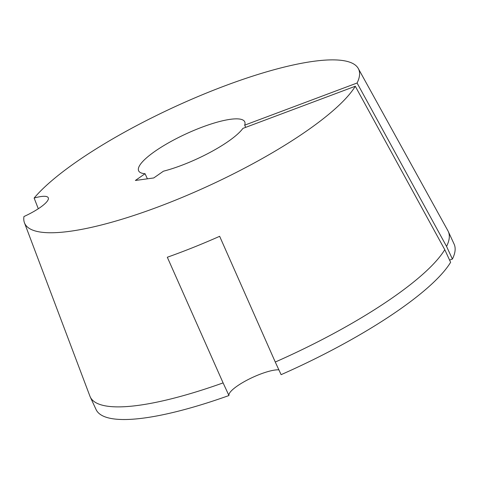 <?xml version="1.0" encoding="UTF-8"?>
<svg xmlns="http://www.w3.org/2000/svg" width="479" height="479" viewBox="0 0 479 479"><rect width="100%" height="100%" fill="white"/><g stroke="black" fill="none" stroke-linecap="round" stroke-linejoin="round"><path stroke-width="0.72" d="M446.56 246.428A197.21 46.08 -24.8 0 0 448.272 231.471L454.11 244.11A197.21 46.08 155.2 0 1 452.398 259.061L446.56 246.428L357.083 83.011A183.906 42.972 -24.8 0 0 358.304 68.533A183.906 42.972 -24.8 0 0 248.206 77.592A183.906 42.972 -24.8 0 0 76.029 162.136A183.906 42.972 -24.8 0 0 34.135 198.061A29.219 6.826 155.2 0 1 48.271 197.773A29.219 6.826 155.2 0 1 40.122 207.515A29.219 6.826 155.2 0 1 23.95 216.532A183.906 42.972 -24.8 0 0 24.453 222.789A183.906 42.972 -24.8 0 0 180.254 198.204A183.906 42.972 -24.8 0 0 355.292 86.256L242.889 128.402A58.432 13.652 155.2 0 1 163.417 171.201L153.747 177.954L135.377 180.469L145.047 173.715L147.406 178.823M34.135 198.061L38.302 208.748M24.453 222.789L89.932 396.199A197.21 46.08 -24.8 0 0 90.232 396.911A197.21 46.08 -24.8 0 0 223.1 382.901L228.944 395.54A197.21 46.08 155.2 0 1 96.069 409.545L90.232 396.911M275.269 362.034L281.107 374.668A197.21 46.08 155.2 0 0 450.607 262.306L444.769 249.673A197.21 46.08 -24.8 0 1 275.269 362.034L219.651 236.309A187.487 43.805 155.2 0 1 167.315 257.247L223.1 382.901M444.769 249.673L355.292 86.256M448.272 231.471A197.21 46.08 -24.8 0 0 447.925 230.782L358.304 68.533M245.691 127.354L244.679 125.157L357.083 83.011M452.398 259.061L449.595 260.115M145.047 173.715A58.432 13.652 155.2 0 1 138.641 170.823A58.432 13.652 155.2 0 1 185.954 133.922A58.432 13.652 155.2 0 1 244.727 121.804A58.432 13.652 155.2 0 1 244.679 125.157M228.944 395.54A29.219 6.826 155.2 0 1 248.026 379.631A29.219 6.826 155.2 0 1 278.88 369.854"/></g></svg>
